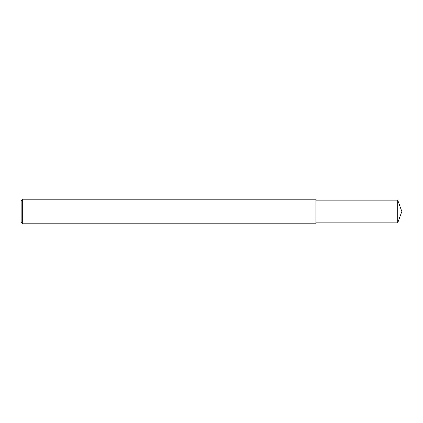 <?xml version="1.0" encoding="UTF-8"?>
<svg xmlns="http://www.w3.org/2000/svg" width="423" height="423" viewBox="0 0 423 423"><rect width="100%" height="100%" fill="white"/><g stroke="black" fill="none" stroke-linecap="round" stroke-linejoin="round"><path stroke-width="0.32" stroke-dasharray="2.12 1.59" d="M22.683 223.783L22.683 199.217M21.15 222.244L21.15 200.756M315.886 223.783L315.886 199.217M315.886 211.5L315.886 222.858L315.886 211.5M397.715 222.858L397.715 200.142"/><path stroke-width="0.63" d="M22.683 211.5L22.683 223.783L21.15 222.244L21.15 200.756L22.683 199.217L22.683 211.5M22.683 199.217L315.886 199.217L315.886 223.783L22.683 223.783M315.886 200.142L397.715 200.142L397.715 222.858L315.886 222.858M397.715 222.858L401.85 211.5L397.715 200.142"/></g></svg>
